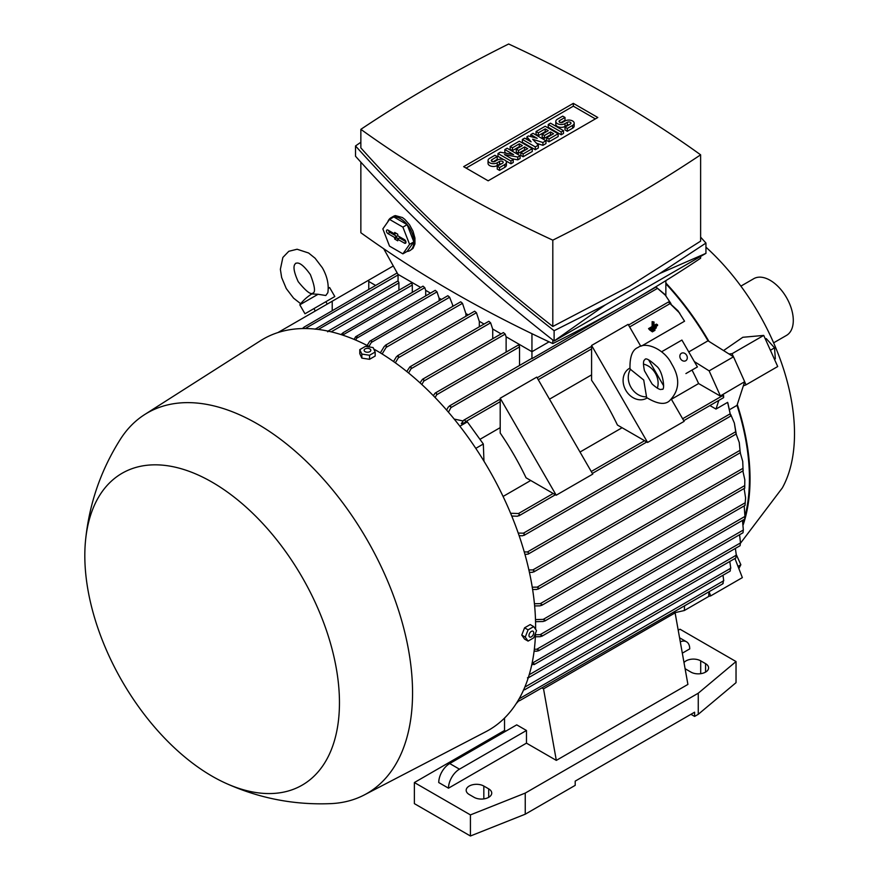 <?xml version="1.0" encoding="UTF-8"?>
<svg xmlns="http://www.w3.org/2000/svg" width="880" height="880" viewBox="0 0 880 880"><rect width="100%" height="100%" fill="white"/><g stroke="black" fill="none" stroke-linecap="round" stroke-linejoin="round"><path stroke-width="1.32" d="M654.962 329.604L654.962 330.352L652.366 331.859L652.366 331.111L654.962 329.604L654.192 329.153M651.145 330.913L652.366 331.859M651.585 330.66L652.366 331.111M653.994 326.865L657.569 324.808L657.569 325.556L649.77 330.055L649.77 329.307L653.345 327.239L653.345 322.366L653.994 321.992L653.994 326.865M653.994 325.457L656.348 324.104L657.569 324.808M653.994 321.992L652.124 321.662L652.124 326.535L648.549 328.603L649.77 330.055M648.549 328.603L649.77 329.307M652.124 326.535L653.345 327.239M652.124 321.662L653.345 322.366M656.271 327.206L656.271 327.954L651.068 330.957L651.068 330.209L656.271 327.206L655.49 326.755M649.847 330.011L651.068 330.957M650.287 329.758L651.068 330.209M318.054 294.283L299.805 304.821A44.803 44.803 0 0 1 310.915 294.503L311.839 293.92L318.054 294.283L325.809 295.504L327.855 292.655C329.021 284.559 327.184 276.254 322.333 267.74L315.084 258.214L308.605 253L297.099 249.238L288.794 251.295L282.865 257.455L280.368 269.302L281.644 277.519L286.275 288.563L293.557 298.133L300.674 303.71M313.929 308.605L334.818 296.538L304.975 313.775L313.929 308.605L315.304 310.992M328.251 288.398L329.648 287.584L328.251 288.398M277.926 332.563L332.211 301.224L332.211 310.42M368.764 289.322L368.764 280.126L332.211 301.224M743.215 524.722A196.427 113.41 -120 0 0 737.286 404.514L737.011 405.361A195.558 112.904 60 0 1 744.942 516.439L744.205 505.901M744.106 519.453A195.558 112.904 60 0 1 742.995 523.083M737.011 405.361L729.927 409.453M518.232 533.071L523.424 533.181L524.799 534.49L522.577 535.777L519.211 535.689M745.58 497.893L745.041 504.977L745.58 497.893L744.128 488.499M518.309 701.327L516.23 703.56M375.551 285.395L368.764 281.479M368.764 280.126L393.294 265.969M524.81 687.126L730.785 568.216L729.784 561.495M524.128 688.732L524.579 689.81L730.081 571.164M524.799 689.249L523.424 690.041M684.53 605.902L684.354 610.511L674.828 612.711M708.895 591.833L708.719 596.442L684.354 610.511M723.569 350.559L742.819 337.282L763.73 335.412L732.05 353.705L729.003 353.98L733.502 356.807L744.678 381.7L737.286 404.514M688.765 351.923L708.015 340.802L708.917 341.374A196.427 113.41 -120 0 0 665.852 282.997M740.487 543.224L782.342 487.905A172.304 99.473 -120 0 0 705.947 247.181M708.917 341.374L729.003 353.98M665.896 295.658L656.062 287.078L664.873 294.459L670.978 303.633M679.822 313.258L668.415 302.016L677.941 310.728L684.552 321.211L641.674 345.961M591.58 374.88L549.494 399.179M500.203 427.636L479.952 439.34M503.085 496.452L530.728 480.491M580.019 452.034L622.105 427.735M672.188 398.827L698.621 383.559A195.558 112.904 -120 0 0 692.01 370.051M665.852 283.756A195.558 112.904 60 0 1 708.015 340.802M661.573 351.802L681.912 340.065L697.422 366.927L685.916 373.571M617.441 425.051A195.558 112.904 -120 0 0 591.58 380.27L591.58 345.466L647.581 442.453L617.441 425.051M526.064 477.807A195.558 112.904 -120 0 0 500.203 433.026L500.203 398.222L556.204 495.209L526.064 477.807M591.58 345.466L628.133 324.357L640.772 346.247M648.593 359.799L663.674 385.902M671.495 399.465L684.134 421.355L647.581 442.453M500.203 398.222L536.756 377.113L592.757 474.111L556.204 495.209M647.108 397.958L646.635 398.233A17.226 14.069 -120 0 1 625.834 390.346A17.226 14.069 -120 0 1 629.398 368.39L629.882 368.115M646.514 396.803L646.404 397.43C656.81 403.81 664.378 405.053 669.119 401.17L669.119 401.17C679.679 390.786 680.482 378.301 671.539 363.715C664.939 349.932 646.349 341.044 638.099 347.446L638.099 347.446C632.368 349.613 629.662 356.785 629.992 368.984L643.72 380.017L646.514 396.803A17.226 14.069 -120 0 1 631.004 387.365A17.226 14.069 -120 0 1 630.586 369.204M643.445 364.133A17.226 14.069 -120 0 1 657.338 388.201M652.113 384.021L644.446 370.755C642.092 359.117 644.875 360.327 644.996 359.392L644.996 359.392C646.074 357.83 649.88 360.063 656.414 366.069C663.223 370.986 665.236 391.006 662.222 389.235C661.353 388.872 661.012 391.875 652.113 384.021M500.203 399.135L463.65 420.244L461.296 423.709L467.357 421.883L483.329 444.004L483.956 461.175M483.329 444.004L475.794 448.36M454.201 419.078L462.858 420.915M467.357 421.883L459.866 426.206M446.611 410.08L448.261 407.055L450.483 405.768L450.923 407.627L448.437 412.17M665.852 280.643L665.852 295.603M727.87 402.996L730.686 416.064L727.628 402.358L716.001 409.068L709.907 405.548M744.678 381.7L720.225 396.033L698.621 383.559M722.656 394.636L723.613 397.639L723.613 395.527L722.656 394.636L720.225 396.033M718.806 400.411L716.001 409.068M694.342 361.581L709.137 370.865L720.313 395.769M733.502 356.807L709.137 370.865M512.028 516.703L513.084 516.098M510.609 513.271L518.485 513.524L519.761 514.899L517.44 516.23L511.753 516.032M656.04 287.023L640.222 296.153M618.508 308.693L531.949 358.666A1.287 0.748 -120 0 0 531.366 358.633L449.273 406.032M531.949 333.707L531.949 358.666M398.057 274.395L398.057 281.358A1.287 0.748 -120 0 1 398.915 282.909L318.307 329.439M398.915 290.202L398.915 282.909M412.313 292.314L412.313 285.01A1.287 0.748 -120 0 0 410.751 283.371L328.438 330.891L329.274 331.386M506.121 352.11L506.121 336.787M519.53 365.475L519.53 346.918A1.287 0.748 -120 0 0 517.968 345.268L435.182 393.063L436.326 392.843L436.678 394.746L435.127 397.529M433.312 395.659L435.182 393.063M420.024 382.855L422.488 379.291L503.415 332.563L505.186 334.092L506.066 336.754L531.949 351.703L549.054 341.825M422.488 379.291L423.599 379.082L423.808 381.073L421.839 384.516M341 334.565L343.189 332.662L342.782 335.148M343.189 332.662L423.005 286.143L424.776 287.672L425.656 290.323L430.452 293.095M425.711 295.834L425.711 290.356M354.057 339.372L355.63 336.732L357.368 335.731L355.839 340.131M357.368 335.731L435.237 290.334L437.008 291.863L439.054 298.067L441.419 299.431M439.12 300.751L439.12 298.1M367.169 345.477L369.721 341.264L371.591 340.175L371.371 342.419L368.962 346.401M371.591 340.175L447.854 295.713L449.625 297.242L453.112 306.185M452.518 306.526L452.518 305.833M380.336 352.858L384.34 346.324L386.364 345.158L386.166 347.38L382.129 353.969M385.385 345.279L460.713 301.796L462.484 303.325L465.861 313.533L468.226 314.897M465.916 316.228L465.916 313.577M393.536 361.526L396.341 356.84L398.387 355.652L398.343 357.786L395.34 362.813M327.635 331.793L329.12 330.935M535.458 634.777L540.111 634.689L542.157 635.613L541.64 636.35L744.689 519.123M542.157 635.613L540.287 636.691L535.37 636.79M744.7 518.76L744.942 516.34M744.755 518.65L744.997 515.614M532.246 587.191L537.163 587.147L538.912 588.247L536.822 589.457L532.62 589.49M742.731 461.406L743.083 470.371L742.731 461.406L740.234 452.76M739.266 442.519L740.212 452.331L739.266 442.519L736.01 433.653L734.36 423.082L730.719 414.524M528.891 569.932L532.851 569.943L534.468 571.12L532.356 572.341L529.419 572.33M519.068 698.885L723.734 580.723L722.986 575.267M518.452 699.952L519.761 700.601L517.638 701.327M519.761 700.601L722.865 583.781M722.964 583.671L723.437 580.503M722.689 583.44L723.25 583.121M734.36 423.082L736.241 433.961L528.154 554.103L524.964 554.422M524.26 551.914L527.439 551.969L528.924 553.212L528.154 554.103M730.202 571.01L730.499 568.029M529.199 674.751L736.318 555.17L735.372 548.416M528.616 676.654L528.627 677.622L735.768 558.03M528.924 677.017L527.439 677.875M735.889 557.821L736.065 555.016M532.114 663.08L534.468 663.971L534.094 664.62L740.047 545.721M532.356 663.08L740.509 542.905L739.563 534.743M534.468 663.971L531.718 664.906M740.146 545.457L740.322 542.773M543.213 621.5L535.546 621.698M535.491 619.586L543.213 619.388L545.237 620.334L544.643 621.115L745.107 505.373M545.237 620.334L543.202 621.5M534.336 649.275L536.822 649.242L538.912 650.155L538.472 650.848L742.995 532.763M536.822 649.242L743.347 530.013L742.456 520.41M538.912 650.155L537.163 651.156L534.094 651.2M743.061 532.455L743.259 529.892M744.821 479.842L744.711 487.718L744.821 479.842L742.852 470.943M534.435 603.735L540.287 603.636L542.157 604.659L540.111 605.847L534.644 605.935M492.723 338.745L492.723 329.043M406.769 371.503L409.915 366.85L488.84 321.288L490.611 322.817L492.657 329.01L501.116 333.894M409.915 366.85L410.982 366.674L411.07 368.742L408.573 372.977M479.325 326.777L479.325 321.31M397.375 355.806L474.661 311.19L476.432 312.708L479.259 321.277L484.055 324.049M302.423 328.559L304.117 327.085L304.018 328.537M397.155 272.932L304.117 327.085M315.084 329.197L316.47 328.394L316.569 329.23M398.057 280.852L316.47 328.394M463.65 420.244L464.937 419.936L465.487 421.729L464.651 423.214M420.706 287.474L397.936 274.318L383.724 248.743M700.623 256.432L700.623 258.225A1426.854 823.79 180 0 1 629.42 302.456A1426.854 823.79 180 0 1 552.805 343.563A1235.74 713.449 180 0 1 360.855 232.738L360.855 162.162M552.805 339.988L552.805 343.563M705.947 243.056L705.947 253.352L554.114 341.011C480.733 283.569 414.535 221.98 355.52 156.244L355.52 145.948C414.535 211.684 480.733 273.273 554.114 330.715L605.33 304.909L659.725 273.504L705.947 243.056L700.623 237.149M360.855 142.241L355.52 145.948M360.855 129.338L360.855 147.884C417.824 211.464 481.8 270.985 552.805 326.469L629.42 286.319L700.623 241.131L700.623 154.825A1235.74 713.449 0 0 0 508.662 44A1426.854 823.79 0 0 0 432.047 85.107A1426.854 823.79 0 0 0 360.855 129.338A1235.74 713.449 0 0 0 552.805 240.163A1426.854 823.79 0 0 0 629.42 199.056A1426.854 823.79 0 0 0 700.623 154.825M552.805 240.163L552.805 326.469M605.33 304.909L554.114 341.011L554.114 330.715M705.947 253.352L659.725 273.504M387.772 221.914A18.953 10.945 60 0 1 388.872 219.725A18.953 10.945 60 0 1 391.006 217.756L393.437 216.348A18.953 10.945 -120 0 1 395.395 215.611L402.446 217.558L404.877 219.417L409.519 224.741L412.995 231.154L414.931 238.029L414.931 243.98L412.995 248.413L409.959 250.58A18.953 10.945 60 0 1 407.055 251.449M391.006 217.756A18.953 10.945 60 0 1 400.477 218.691A18.953 10.945 60 0 1 412.863 235.389A18.953 10.945 60 0 1 409.959 250.58M407.154 224.664L393.8 216.942L389.532 219.406L382.844 228.91L389.532 246.136L402.897 253.847L407.154 251.394L413.842 241.879L407.154 224.664L402.897 227.128L389.532 219.406M402.897 253.847L409.574 244.343L413.842 241.879M409.574 244.343L402.897 227.128M404.437 239.624A2.156 1.243 60 0 1 405.823 241.439A2.156 1.243 60 0 1 405.592 243.188A2.156 1.243 60 0 1 404.437 243.133L397.738 239.272L397.738 240.812L394.691 239.052L394.691 237.512L387.992 233.64A2.156 1.243 60 0 1 386.562 231.671A2.156 1.243 60 0 1 386.991 229.977A2.156 1.243 60 0 1 387.992 230.12L394.691 233.992L394.691 232.441L397.738 234.201L397.738 235.752L404.437 239.624M394.691 233.992L396.341 233.398M388.52 230.428A1.881 1.089 -120 0 0 389.818 232.364L396.704 236.346L396.704 237.886L398.288 238.799M394.691 237.512L396.704 236.346M394.691 239.052L396.704 237.886M397.738 239.272L399.366 237.875L405.878 241.637M463.661 166.661L573.32 103.356L597.806 117.491L488.158 180.807L463.661 166.661M573.32 103.356L573.32 106.172L595.364 118.899M466.103 168.069L573.32 106.172M520.08 155.705L517.792 157.025L504.46 154.605L513.227 159.665L510.939 160.985L497.992 153.516L500.28 152.196L513.601 154.605L504.845 149.556L507.133 148.236L520.08 155.705L520.08 158.521L517.792 159.841L511.577 158.708M513.227 159.665L513.227 162.481L510.939 163.801L505.758 160.809M503.624 159.577L497.992 156.321L497.992 153.516M506.495 153.318L504.845 152.372L504.845 149.556M545.963 140.767L542.916 142.516L532.642 139.227L538.351 145.156L535.304 146.916L522.357 139.447L524.645 138.127L531.113 141.856L526.933 136.807L528.451 135.927L537.207 138.347L530.739 134.607L533.016 133.287L545.963 140.767L545.963 143.572L542.916 145.332L536.558 143.297M538.351 145.156L538.351 147.972L535.304 149.732L522.357 142.252L522.357 139.447M563.475 133.463L561.198 134.783L548.251 127.314L548.251 124.498L550.539 123.178L563.475 130.647L563.475 133.463M565.004 117.458L559.669 120.538A2.156 1.243 0 0 0 559.042 121.418A2.156 1.243 0 0 0 560.373 122.562A2.156 1.243 0 0 0 562.716 122.298L565.004 120.978A5.379 3.113 0 0 1 570.867 120.307A5.379 3.113 0 0 1 574.189 123.178A5.379 3.113 0 0 1 572.616 125.378L567.281 128.447L565.004 127.138L570.328 124.058A2.156 1.243 0 0 0 570.966 123.178A2.156 1.243 0 0 0 569.635 122.023A2.156 1.243 0 0 0 567.281 122.298L565.004 123.618A5.379 3.113 0 0 1 559.13 124.289A5.379 3.113 0 0 1 555.808 121.418A5.379 3.113 0 0 1 557.392 119.218L562.716 116.138L565.004 117.458L565.004 120.274L560.89 122.65M574.189 123.178L574.189 125.994A5.379 3.113 180 0 1 572.616 128.183L567.281 131.263L565.004 129.943L565.004 127.138M569.118 124.762A2.156 1.243 0 0 0 567.281 125.114L565.004 126.434A5.379 3.113 180 0 1 559.13 127.105A5.379 3.113 180 0 1 555.808 124.234L555.808 121.418M558.151 136.543L549.01 141.812L546.722 140.503L546.722 137.687L553.575 133.727L550.539 131.967L550.539 134.783L544.445 138.303L542.157 136.983L542.157 134.167L548.251 130.647L545.204 128.887L545.204 131.703L538.351 135.663L536.063 134.343L536.063 131.527L545.204 126.258L558.151 133.727L558.151 136.543M551.144 135.135L550.539 134.783M545.809 132.055L545.204 131.703M532.257 151.492L523.116 156.761L520.839 155.441L520.839 152.636L527.692 148.676L524.645 146.916L524.645 149.732L518.551 153.252L516.263 151.932L516.263 149.116L522.357 145.596L519.31 143.836L519.31 146.652L512.457 150.612L510.18 149.292L510.18 146.476L519.31 141.196L532.257 148.676L532.257 151.492M525.25 150.084L524.645 149.732M519.926 147.004L519.31 146.652M497.233 156.585L491.898 159.665A2.156 1.243 0 0 0 491.271 160.545A2.156 1.243 0 0 0 492.602 161.689A2.156 1.243 0 0 0 494.945 161.425L497.233 160.105A5.379 3.113 0 0 1 503.096 159.434A5.379 3.113 0 0 1 506.418 162.305A5.379 3.113 0 0 1 504.845 164.505L499.521 167.574L497.233 166.265L502.557 163.185A2.156 1.243 0 0 0 503.195 162.305A2.156 1.243 0 0 0 501.864 161.15A2.156 1.243 0 0 0 499.521 161.425L497.233 162.745A5.379 3.113 0 0 1 491.359 163.416A5.379 3.113 0 0 1 488.037 160.545A5.379 3.113 0 0 1 489.621 158.345L494.945 155.265L497.233 156.585L497.233 159.401L493.119 161.777M506.418 162.305L506.418 165.121A5.379 3.113 180 0 1 504.845 167.31L499.521 170.39L497.233 169.07L497.233 166.265M501.347 163.889A2.156 1.243 0 0 0 499.521 164.241L497.233 165.561A5.379 3.113 180 0 1 491.359 166.232A5.379 3.113 180 0 1 488.037 163.361L488.037 160.545M517.792 157.025L517.792 159.841M510.939 160.985L510.939 163.801M535.304 146.916L535.304 149.732M542.916 142.516L542.916 145.332M530.739 134.607L530.739 136.554M526.933 136.807L526.933 139.447M563.475 130.647L561.198 131.967L561.198 134.783M561.198 131.967L548.251 124.498M567.281 128.447L567.281 131.263M558.151 133.727L549.01 139.007L549.01 141.812M549.01 139.007L546.722 137.687M545.204 128.887L538.351 132.847L538.351 135.663M538.351 132.847L536.063 131.527M550.539 131.967L544.445 135.487L544.445 138.303M544.445 135.487L542.157 134.167M532.257 148.676L523.116 153.945L523.116 156.761M523.116 153.945L520.839 152.636M519.31 143.836L512.457 147.796L512.457 150.612M512.457 147.796L510.18 146.476M524.645 146.916L518.551 150.436L518.551 153.252M518.551 150.436L516.263 149.116M499.521 167.574L499.521 170.39M686.62 355.256A4.312 3.52 -120 0 1 685.729 360.745A4.312 3.52 -120 0 1 680.526 358.765A4.312 3.52 -120 0 1 681.428 353.276A4.312 3.52 -120 0 1 686.62 355.256M505.758 731.192L504.537 730.488L504.537 718.047M448.492 788.172L438.746 782.54A15.51 8.954 120 0 1 449.713 763.543L516.725 724.856L526.471 730.488L526.471 743.149L448.492 788.172A15.51 8.954 -60 0 1 459.459 769.175L526.471 730.488M542.201 688.083L543.532 688.842L556.325 760.386L526.471 743.149M678.216 630.223L679.987 629.2L736.032 661.551L698.258 693.209L525.25 793.089L470.426 814.902L414.381 782.54L504.537 730.488M690.954 714.307L694.606 716.419L694.606 712.195L575.201 781.132L575.201 785.356L525.25 814.198L470.426 836L414.381 803.638L414.381 782.54M673.783 612.106L675.114 612.876L687.907 684.42L556.325 760.386M680.284 641.806A15.51 8.954 -60 0 1 686.521 641.795A15.51 8.954 -60 0 1 689.733 648.89L682.319 653.169M675.114 612.876L543.532 688.842M488.708 788.876A10.34 5.973 180 0 1 491.733 793.089A10.34 5.973 180 0 1 485.353 798.611A10.34 5.973 180 0 1 474.078 797.313L469.205 794.497A10.34 5.973 180 0 1 466.18 790.273A10.34 5.973 180 0 1 472.56 784.762A10.34 5.973 180 0 1 483.824 786.06L488.708 788.876L488.708 797.313M684.002 662.574A10.34 5.973 180 0 1 700.7 660.847L705.573 663.663A10.34 5.973 180 0 1 708.598 667.887A10.34 5.973 180 0 1 702.218 673.398A10.34 5.973 180 0 1 690.954 672.111L686.081 669.295A10.34 5.973 180 0 1 685.08 668.624M694.606 716.419L698.258 714.307L736.032 682.66L736.032 661.551M698.258 714.307L698.258 693.209M525.25 814.198L525.25 793.089M470.426 836L470.426 814.902M535.59 629.211A225.709 130.317 -120 0 0 376.002 350.295A225.709 130.317 -120 0 0 373.846 349.063M370.051 346.984A225.709 130.317 -120 0 0 260.326 340.824L144.617 414.59A219.681 126.83 -120 0 0 120.538 439.01C100.76 470.184 89.078 504.13 85.503 540.859A180.059 103.95 -120 0 0 212.135 776.215A180.059 103.95 -120 0 0 225.324 783.035A180.059 103.95 -120 0 0 339.284 694.98A180.059 103.95 -120 0 0 212.135 482.185A180.059 103.95 -120 0 0 85.503 540.859M225.324 783.035C258.918 798.303 294.162 805.156 331.034 803.616A219.681 126.83 -120 0 0 364.232 794.97L485.958 731.654A225.709 130.317 -120 0 0 535.502 633.545M364.232 794.97A219.681 126.83 -120 0 0 401.478 619.927A219.681 126.83 -120 0 0 257.213 423.797A219.681 126.83 -120 0 0 144.617 414.59M359.788 349.635L359.788 353.672L361.845 358.116L369.534 359.304L375.166 356.048L375.166 352.011L369.534 355.256L361.845 354.068L359.788 349.635L365.42 346.379L373.109 347.567L375.166 352.011M361.845 358.116L361.845 354.068M369.842 348.92A3.344 1.936 0 0 0 365.112 348.92A3.344 1.936 0 0 0 365.112 351.659A3.344 1.936 0 0 0 369.842 351.659A3.344 1.936 0 0 0 369.842 348.92M369.534 359.304L369.534 355.256M533.698 626.604L530.2 624.58L524.568 627.825L521.763 635.085L524.568 639.089L528.077 641.102L525.261 637.098L528.077 629.849L533.698 626.604L536.514 630.608L533.698 637.857L528.077 641.102M521.763 635.085L525.261 637.098M524.568 627.825L528.077 629.849M533.709 632.753A3.344 1.936 120 0 0 531.344 631.389A3.344 1.936 120 0 0 528.979 635.481A3.344 1.936 120 0 0 531.344 636.856A3.344 1.936 120 0 0 533.709 632.753M733.425 356.752L732.05 353.705M743.325 385.88L746.031 384.824L744.656 381.766M708.719 596.354L710.677 595.903L709.06 591.745M710.677 595.903L742.357 577.621L734.943 558.514M738.001 566.39L740.85 564.74L736.296 554.609M738.848 568.557L740.85 564.74M746.031 384.824L777.711 366.531L763.73 335.412M765.391 339.108L766.249 338.602L765.27 338.833M770.396 350.251L774.543 347.853L766.249 338.602M774.477 359.326L775.335 358.831L774.543 347.853M773.619 342.826L786.511 335.39A32.736 18.898 -120 0 0 791.527 309.155A32.736 18.898 -120 0 0 770.143 280.302A32.736 18.898 -120 0 0 753.775 278.685L740.883 286.121M657.448 288.387L450.923 407.627M722.689 395.626L682.627 418.748M644.578 440.715L591.261 471.504M553.201 493.471L518.485 513.524M519.53 346.918L436.678 394.746M505.186 334.092L423.808 381.073M424.776 287.672L342.892 334.939M437.008 291.863L357.115 337.986M449.625 297.242L371.371 342.419M462.484 303.325L386.166 347.38M412.313 285.01L331.21 331.837M744.931 516.439L540.111 634.689M743.006 468.303L537.163 587.147M740.003 450.34L532.851 569.943M735.669 431.739L527.439 551.969M729.938 413.952L523.424 533.181M745.239 502.755L543.213 619.388M744.755 485.584L540.287 603.636M490.611 322.817L411.07 368.742M476.432 312.708L398.343 357.786M398.057 274.956L305.25 328.537M669.691 303.831L629.629 326.953M591.58 348.92L538.263 379.709M500.203 401.676L465.487 421.729M404.437 243.133L405.955 242.077M387.992 233.64L389.818 232.364M572.616 125.378L572.616 128.183M559.669 120.538L559.669 122.298M565.004 123.618L565.004 126.434M567.281 122.298L567.281 125.114M504.845 164.505L504.845 167.31M491.898 159.665L491.898 161.425M497.233 162.745L497.233 165.561M499.521 161.425L499.521 164.241M449.713 763.543L459.459 769.175M483.824 798.897L483.824 786.06M705.573 672.111L705.573 663.663M700.7 673.684L700.7 660.847M298.21 281.666C306.02 291.28 310.926 295.086 312.917 293.073C315.656 292.347 314.809 286.209 310.398 274.626C299.519 259.391 296.285 263.758 295.691 263.23C295.845 264.022 290.444 264.627 298.21 281.666M328.251 287.793A44.803 44.803 0 0 1 329.648 287.584L334.818 296.538M299.805 304.821L304.975 313.775M325.864 301.708L327.239 304.095M743.237 470.723L538.219 589.083M740.41 452.65L533.731 571.978M730.686 416.064L523.974 535.414M723.613 397.639L683.738 420.662M646.789 441.991L592.361 473.418M555.412 494.747L518.859 515.856M744.821 488.092L541.519 605.473M668.415 302.016L628.529 325.05M591.58 346.379L537.152 377.806M679.558 637.78L686.521 641.795"/></g></svg>
